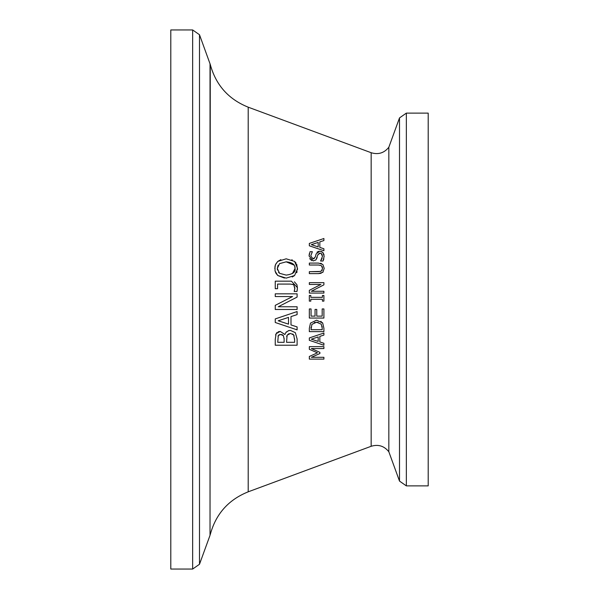 <?xml version="1.0" encoding="UTF-8"?>
<svg xmlns="http://www.w3.org/2000/svg" width="599" height="599" viewBox="0 0 599 599"><rect width="100%" height="100%" fill="white"/><g stroke="black" fill="none" stroke-linecap="round" stroke-linejoin="round"><path stroke-width="0.9" d="M192.653 29.95L192.653 569.05L170.797 569.05L170.797 29.95L192.653 29.95L199.497 34.742L210.264 64.46C215.812 84.998 228.451 99.239 248.196 107.176L248.196 491.824L371.163 446.285C378.283 444.129 384.176 445.948 388.833 451.758L399.503 481.087L406.347 485.879L406.347 113.121L428.203 113.121L428.203 485.879L406.347 485.879M388.833 451.758L388.833 147.242L399.503 117.913L406.347 113.121M310.492 323.108L316.631 320.158L322.734 323.131L323.902 328.289L323.902 331.644L309.331 331.644L309.331 328.327L310.492 323.108L309.331 328.327M317.163 257.563L315.875 259.973L313.24 260.917L309.077 256.02L310.02 251.685L312.334 251.685L310.754 255.893L313.045 258.903L315.306 257.001L316.077 254.013L319.746 251.116L322.839 252.441L324.164 256.245L323.033 261.029L320.6 261.029L322.487 256.387L321.843 253.983L320.053 253.137L317.822 254.934L315.875 259.973L313.24 260.917M274.791 268.472L275.458 264.713L277.749 261.426L286.18 258.805L294.588 261.426L297.568 268.472L294.588 275.525L286.18 278.123L277.749 275.503L275.839 273.077L275.038 270.875L275.001 266.27L275.63 264.309L277.749 261.426L280.871 259.652M309.331 271.691L318.428 271.691L321.363 271.062L322.562 268.359L321.363 265.642L318.473 265.02L309.331 265.02L309.331 263.081L318.428 263.081L322.868 264.473L324.209 268.359L322.868 272.231L318.428 273.623L309.331 273.623L309.331 271.691L320.592 271.437M294.85 288.763L293.705 284.697L290.305 284.076L277.569 284.076L277.569 288.696L275.248 288.696L275.248 281.171L291.421 281.171L297.404 287.64L296.977 291.496L294.184 291.496L294.888 288.029L293.705 284.697L292.709 284.263M323.902 291.279L323.902 293.083L309.331 293.083L309.331 290.335L320.869 284.465L309.331 284.465L309.331 282.653L323.902 282.653L323.902 284.832L311.345 291.279L323.902 291.279L311.345 291.279M297.104 309.473L275.248 309.473L275.248 305.348L292.552 296.542L275.248 296.542L275.248 293.832L297.104 293.832L297.104 297.097L278.258 306.763L297.104 306.763L297.104 309.473M310.821 299.268L310.821 301.125L309.331 301.125L309.331 295.479L310.821 295.479L310.821 297.336L322.419 297.336L322.419 295.479L323.902 295.479L323.902 301.125L322.419 301.125L322.419 299.268L310.821 299.268M284.952 334.482L285.858 332.527L288.673 330.603L290.395 330.393L295.329 332.655L297.104 338.944L297.104 345.219L275.248 345.219L275.248 339.423L276.132 333.688L280.175 331.419L284.952 334.482M311.061 316.122L315.052 316.122L315.052 309.421L316.774 309.421L316.774 316.122L322.18 316.122L322.18 308.942L323.902 308.942L323.902 318.054L309.331 318.054L309.331 308.942L311.061 308.942L311.061 316.122M297.104 326.919L297.104 329.862L275.248 322.494L275.248 318.915L297.104 311.547L297.104 314.61L290.994 316.594L290.994 324.935L297.104 326.919M309.331 337.941L323.902 333.029L323.902 335.073L319.829 336.391L319.829 341.954L323.902 343.279L323.902 345.234L309.331 340.322L309.331 337.941M323.902 357.303L323.902 359.108L309.331 359.108L309.331 356.465L317.448 352.826L309.331 349.307L309.331 346.619L323.902 346.619L323.902 348.551L311.353 348.551L319.888 352.354L319.888 353.537L311.353 357.303L323.902 357.303M309.331 243.419L323.902 238.507L323.902 240.551L319.829 241.876L319.829 247.432L323.902 248.757L323.902 250.719L309.331 245.807L309.331 243.419M388.833 147.242C384.176 153.052 378.283 154.871 371.163 152.715L371.163 446.285M318.181 246.908L318.181 242.408L311.315 244.662L318.181 246.908M309.331 356.465L317.448 352.826L309.331 349.307M318.181 341.423L318.181 336.923L311.315 339.176L318.181 341.423M288.516 317.388L278.221 320.772L288.516 324.141L288.516 317.388M289.062 333.576L287.116 335.193L286.659 336.675M294.131 335.799L293.705 334.998L290.515 333.418L287.116 335.193L286.547 342.314L294.626 342.314L294.603 338.734M294.626 339.955L293.705 334.998L292.649 333.95M281.463 334.504L279.209 334.714M278.542 335.208L277.988 336.271M284.121 339.019L283.394 335.672L280.579 334.444L278.295 335.56L277.726 342.314L284.121 342.314L284.106 338.15M283.065 335.238L282.286 334.721M285.858 332.527L286.509 331.786M288.209 330.745L290.395 330.393M278.176 331.771L280.175 331.419L284.847 334.482M276.626 332.917L277.015 332.497M275.592 334.983L276.132 333.688M322.419 295.479L323.902 295.479M310.821 297.336L322.419 297.336M309.331 295.479L310.821 295.479M310.821 301.125L309.331 301.125M323.902 301.125L322.419 301.125M309.331 290.335L320.869 284.465M294.394 281.807L296.932 284.742L297.404 287.64M297.359 288.651L297.149 290.582M294.184 291.339L294.656 289.804M320.45 263.253L321.506 263.553M309.331 263.081L318.428 263.081M321.363 265.642L318.473 265.02M322.562 268.359L322.217 266.645M321.925 270.546L322.262 269.984M323.131 271.939L322.547 272.523M321.206 273.264L318.428 273.623M294.161 265.162L286.18 261.83L279.568 263.62L277.3 268.457L277.464 270.044M292.394 273.563L295.052 268.457C295.322 264.623 292.364 262.414 286.18 261.83L279.568 263.62M286.15 275.098L286.18 275.098C292.799 274.245 295.756 272.028 295.052 268.457L294.678 266.203M284.458 278.056L277.749 275.503L275.098 271.115M291.825 259.771L292.282 259.966M294.588 275.525L292.23 276.993M296.722 264.279L297.478 269.939M297.111 271.639L296.692 272.725M294.588 261.426L296.108 263.163M278.056 265.342L277.3 268.457L279.568 273.309L286.18 275.098M278.483 272.246L279.568 273.309M322.839 252.441L324.022 254.702M321.438 251.468L322.12 251.827M316.968 252.284L317.35 251.902M318.129 251.43L318.556 251.281M315.306 257.001L316.077 254.013M313.045 258.903L314.295 258.573M312.334 251.827L310.754 255.893M310.02 251.685L312.334 251.685M309.077 256.02L309.324 253.684M311.779 260.647L309.653 258.626M320.053 253.137L318.923 253.384M317.949 254.56L317.822 254.934M322.487 256.387L321.131 253.384M320.6 260.887L322.097 258.454M323.857 258.873L323.033 261.029M318.166 322.299L314.25 322.524M322.225 328.23L321.259 324.209L316.609 322.18L311.884 324.381L311.008 329.712L322.225 329.712L322.082 326.275M320.839 321.304L321.296 321.618M322.262 322.509L322.734 323.131M311.046 327.264L311.008 328.23M210.024 63.674L210.024 535.326L210.264 64.46M210.024 535.326L199.497 564.258L199.497 34.742M399.503 117.913L399.503 481.087M192.653 569.05L199.497 564.258M210.264 534.54C215.805 514.002 228.451 499.761 248.196 491.824M371.163 152.715L248.196 107.176"/></g></svg>

